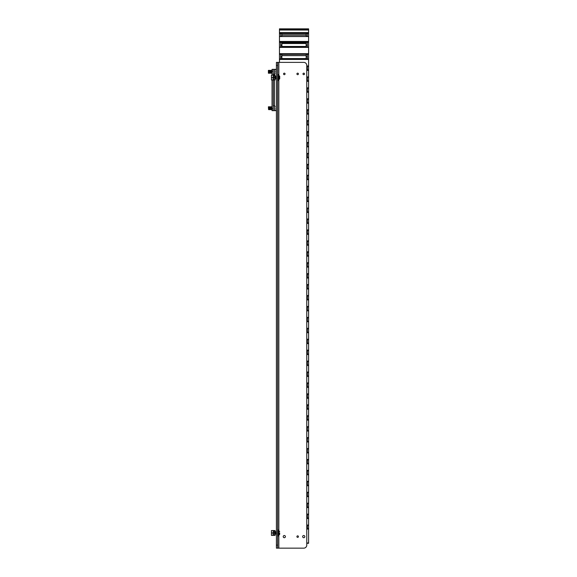 <?xml version="1.0" encoding="UTF-8"?>
<svg xmlns="http://www.w3.org/2000/svg" width="577" height="577" viewBox="0 0 577 577"><rect width="100%" height="100%" fill="white"/><g stroke="black" fill="none" stroke-linecap="round" stroke-linejoin="round"><path stroke-width="0.87" d="M278.842 535.131L278.842 548.15L303.74 548.15A3.036 3.036 0 0 0 306.776 545.114L306.776 65.41A3.036 3.036 0 0 0 303.74 62.374L278.842 62.374L278.842 75.392M296.91 536.61A0.757 0.757 0 0 0 297.667 537.375A0.757 0.757 0 0 0 298.424 536.61A0.757 0.757 0 0 0 297.667 535.853A0.757 0.757 0 0 0 296.91 536.61M296.91 73.914A0.757 0.757 0 0 0 297.667 74.671A0.757 0.757 0 0 0 298.424 73.914A0.757 0.757 0 0 0 297.667 73.156A0.757 0.757 0 0 0 296.91 73.914M283.552 73.914A0.757 0.757 0 0 0 284.31 74.671A0.757 0.757 0 0 0 285.067 73.914A0.757 0.757 0 0 0 284.31 73.156A0.757 0.757 0 0 0 283.552 73.914M302.983 73.914A0.757 0.757 0 0 0 303.74 74.671A0.757 0.757 0 0 0 304.497 73.914A0.757 0.757 0 0 0 303.74 73.156A0.757 0.757 0 0 0 302.983 73.914M277.631 62.374L277.631 65.41L276.419 65.41L276.419 62.374L278.842 62.374M277.631 545.114L277.631 548.15L276.419 548.15L276.419 545.114L277.631 545.114L277.631 65.41M276.419 545.114L276.419 65.41M278.842 548.15L277.631 548.15M306.776 527.717L307.382 527.717L307.382 525.553M306.776 528.424L308.601 528.424L308.601 28.85L279.456 28.85L308.601 28.85M308.601 528.424L308.601 543.289L306.776 543.289L308.601 543.289M306.171 30.011L306.171 29.535L280.696 29.651M280.696 36.272L281.879 36.272L281.879 33.545L279.456 33.473L279.456 28.85M306.171 29.651L307.353 29.651M281.879 30.011L281.879 29.651M307.353 30.011L307.353 29.312L308.601 29.312M306.171 36.438L306.171 33.423L281.879 33.545M306.171 33.545L308.601 33.473M306.171 36.272L307.353 36.272M307.202 36.438L306.524 36.438M280.696 45.129L281.879 45.129L281.879 42.388L279.456 42.323L279.456 33.473M279.456 30.011L308.601 30.033L279.456 30.011M280.696 30.011L280.696 29.312L279.456 29.312M280.848 36.438L281.526 36.438M281.915 46.102L281.915 43.859M307.353 36.438L307.353 33.589M306.171 45.316L307.202 45.129L306.171 45.316L306.171 47.112L307.353 47.112L307.353 42.388M306.171 45.129L306.171 42.272L281.879 42.272L308.601 42.323M307.202 47.112L307.353 45.129M279.456 36.438L308.601 36.459L279.456 36.438M281.879 47.126L306.171 47.126L281.879 47.126L281.879 45.129M280.696 36.438L280.696 33.589M280.848 47.112L280.848 45.129L281.879 45.316M307.353 47.112L308.601 47.112M306.171 56.69L307.202 56.618L306.171 56.69L306.171 58.919L307.353 58.919L307.353 54.404M306.171 56.618L306.171 54.325L281.879 54.361L306.171 54.325M306.171 54.404L308.601 54.361M280.696 56.618L281.879 56.618L281.879 54.404L279.456 54.361L279.456 47.112L281.879 47.112M307.202 58.919L307.353 56.618M279.456 47.112L279.456 42.323M281.879 58.962L306.171 58.962L281.879 58.977L281.879 56.618M280.696 47.112L280.696 42.388M280.848 58.919L280.848 56.618L281.879 56.69M307.353 58.919L308.601 58.919M306.776 66.485L308.601 66.463M307.202 69.853L307.202 68.18L306.776 68.18L307.353 68.18M279.456 62.374L279.456 58.919L281.879 58.919M279.456 58.919L279.456 54.361M280.696 58.919L280.696 54.404M306.776 69.853L307.353 69.853L307.353 66.485M307.353 69.853L308.601 69.853M306.776 77.426L308.601 77.397M306.776 79.114L307.353 79.114M307.202 80.787L307.202 79.114M306.776 80.787L307.353 80.787L307.353 77.426M307.353 80.787L308.601 80.787M306.776 88.353L308.601 88.331M306.776 90.041L307.353 90.041M307.202 91.714L307.202 90.041M306.776 91.714L307.353 91.714L307.353 88.353M307.353 91.714L308.601 91.714M306.776 99.28L308.601 99.258M306.776 100.975L307.353 100.975M307.202 102.641L307.202 100.975M306.776 102.641L307.353 102.641L307.353 99.28M307.353 102.641L308.601 102.641M306.776 110.214L308.601 110.185M306.776 111.902L307.353 111.902M307.202 113.575L307.202 111.902M306.776 113.575L307.353 113.575L307.353 110.214M307.353 113.575L308.601 113.575M306.776 121.141L308.479 121.011M306.776 122.829L307.353 122.829M307.202 124.502L307.202 122.829M306.776 124.502L307.353 124.502L307.353 121.141M307.353 124.502L308.601 124.502M306.776 132.075L308.601 132.046M306.776 133.763L307.353 133.763M307.202 135.436L307.202 133.763M306.776 135.436L307.353 135.436L307.353 132.075M307.353 135.436L308.601 135.436M306.776 143.002L308.601 142.981M306.776 144.69L307.353 144.69M307.202 146.363L307.202 144.69M306.776 146.363L307.353 146.363L307.353 143.002M307.353 146.363L308.601 146.363M306.776 153.936L308.479 153.799M306.776 155.624L307.353 155.624M307.202 157.29L307.202 155.624M306.776 157.29L307.353 157.29L307.353 153.936M307.353 157.29L308.601 157.29M306.776 164.863L308.601 164.842M306.776 166.551L307.353 166.551M307.202 168.224L307.202 166.551M306.776 168.224L307.353 168.224L307.353 164.863M307.353 168.224L308.601 168.224M306.776 175.79L308.601 175.769M306.776 177.478L307.353 177.478M307.202 179.151L307.202 177.478M306.776 179.151L307.353 179.151L307.353 175.79M307.353 179.151L308.601 179.151M306.776 186.724L308.601 186.696M306.776 188.412L307.353 188.412M307.202 190.085L307.202 188.412M306.776 190.085L307.353 190.085L307.353 186.724M307.353 190.085L308.601 190.085M306.776 197.651L308.601 197.63M306.776 199.339L307.353 199.339M307.202 201.012L307.202 199.339M306.776 201.012L307.353 201.012L307.353 197.651M307.353 201.012L308.601 201.012M306.776 208.585L308.601 208.557M306.776 210.273L307.353 210.273M307.202 211.947L307.202 210.273M306.776 211.947L307.353 211.947L307.353 208.585M307.353 211.947L308.601 211.947M306.776 219.512L308.601 219.491M306.776 221.2L307.353 221.2M307.202 222.873L307.202 221.2M306.776 222.873L307.353 222.873L307.353 219.512M307.353 222.873L308.601 222.873M306.776 230.439L308.601 230.418M306.776 232.134L307.353 232.134M307.202 233.8L307.202 232.134M306.776 233.8L307.353 233.8L307.353 230.439M307.353 233.8L308.601 233.8M306.776 241.374L308.601 241.345M306.776 243.061L307.353 243.061M307.202 244.735L307.202 243.061M306.776 244.735L307.353 244.735L307.353 241.374M307.353 244.735L308.601 244.735M306.776 252.3L308.601 252.279M306.776 253.988L307.353 253.988M307.202 255.661L307.202 253.988M306.776 255.661L307.353 255.661L307.353 252.3M307.353 255.661L308.601 255.661M306.776 263.235L308.601 263.206M306.776 264.922L307.353 264.922M307.202 266.596L307.202 264.922M306.776 266.596L307.353 266.596L307.353 263.235M307.353 266.596L308.601 266.596M306.776 274.162L308.601 274.14M306.776 275.849L307.353 275.849M307.202 277.523L307.202 275.849M306.776 277.523L307.353 277.523L307.353 274.162M307.353 277.523L308.601 277.523M306.776 285.096L308.479 284.959M306.776 286.783L307.353 286.783M307.202 288.45L307.202 286.783M306.776 288.45L307.353 288.45L307.353 285.096M307.353 288.45L308.601 288.45M306.776 296.023L308.601 295.994M306.776 297.71L307.353 297.71M307.202 299.384L307.202 297.71M306.776 299.384L307.353 299.384L307.353 296.023M307.353 299.384L308.601 299.384M306.776 306.95L308.601 306.928M306.776 308.637L307.353 308.637M307.202 310.311L307.202 308.637M306.776 310.311L307.353 310.311L307.353 306.95M307.353 310.311L308.601 310.311M306.776 317.884L308.601 317.855M306.776 319.571L307.353 319.571M307.202 321.245L307.202 319.571M306.776 321.245L307.353 321.245L307.353 317.884M307.353 321.245L308.601 321.245M306.776 328.811L308.601 328.789M306.776 330.498L307.353 330.498M307.202 332.172L307.202 330.498M306.776 332.172L307.353 332.172L307.353 328.811M307.353 332.172L308.601 332.172M306.776 339.745L308.601 339.716M306.776 341.433L307.353 341.433M307.202 343.099L307.202 341.433M306.776 343.099L307.353 343.099L307.353 339.745M307.353 343.099L308.601 343.099M306.776 350.672L308.601 350.65M306.776 352.359L307.353 352.359M307.202 354.033L307.202 352.359M306.776 354.033L307.353 354.033L307.353 350.672M307.353 354.033L308.601 354.033M306.776 361.599L308.601 361.577M306.776 363.294L307.353 363.294M307.202 364.96L307.202 363.294M306.776 364.96L307.353 364.96L307.353 361.599M307.353 364.96L308.601 364.96M306.776 372.533L308.601 372.504M306.776 374.221L307.353 374.221M307.202 375.894L307.202 374.221M306.776 375.894L307.353 375.894L307.353 372.533M307.353 375.894L308.601 375.894M306.776 383.46L308.479 383.33M306.776 385.147L307.353 385.147M307.202 386.821L307.202 385.147M306.776 386.821L307.353 386.821L307.353 383.46M307.353 386.821L308.601 386.821M306.776 394.394L308.601 394.365M306.776 396.082L307.353 396.082M307.202 397.755L307.202 396.082M306.776 397.755L307.353 397.755L307.353 394.394M307.353 397.755L308.601 397.755M306.776 405.321L308.601 405.299M306.776 407.009L307.353 407.009M307.202 408.682L307.202 407.009M306.776 408.682L307.353 408.682L307.353 405.321M307.353 408.682L308.601 408.682M306.776 416.248L308.601 416.226M306.776 417.943L307.353 417.943M307.202 419.609L307.202 417.943M306.776 419.609L307.353 419.609L307.353 416.248M307.353 419.609L308.601 419.609M306.776 427.182L308.601 427.153M306.776 428.87L307.353 428.87M307.202 430.543L307.202 428.87M306.776 430.543L307.353 430.543L307.353 427.182M307.353 430.543L308.601 430.543M306.776 438.109L308.601 438.087M306.776 439.797L307.353 439.797M307.202 441.47L307.202 439.797M306.776 441.47L307.353 441.47L307.353 438.109M307.353 441.47L308.601 441.47M306.776 449.043L308.479 448.906M306.776 450.731L307.353 450.731M307.202 452.404L307.202 450.731M306.776 452.404L307.353 452.404L307.353 449.043M307.353 452.404L308.601 452.404M306.776 459.97L308.601 459.948M306.776 461.658L307.353 461.658M307.202 463.331L307.202 461.658M306.776 463.331L307.353 463.331L307.353 459.97M307.353 463.331L308.601 463.331M306.776 470.904L308.601 470.875M306.776 472.592L307.353 472.592M307.202 474.258L307.202 472.592M306.776 474.258L307.353 474.258L307.353 470.904M307.353 474.258L308.601 474.258M306.776 481.831L308.601 481.802M306.776 483.519L307.353 483.519M307.202 485.192L307.202 483.519M306.776 485.192L307.353 485.192L307.353 481.831M307.353 485.192L308.601 485.192M306.776 492.758L308.601 492.736M306.776 494.446L307.353 494.446M307.202 496.119L307.202 494.446M306.776 496.119L307.353 496.119L307.353 492.758M307.353 496.119L308.601 496.119M306.776 503.692L308.601 503.663M306.776 505.38L307.353 505.38M307.202 507.053L307.202 505.38M306.776 507.053L307.353 507.053L307.353 503.692M307.353 507.053L308.601 507.053M306.776 514.619L308.601 514.597M306.776 516.307L307.353 516.307M307.202 517.98L307.202 516.307M306.776 517.98L307.353 517.98L307.353 514.619M307.353 517.98L308.601 517.98M306.776 525.553L308.601 525.524M306.776 527.241L307.382 527.241M307.202 527.717L307.202 527.241M272.041 110.647L272.041 108.829L273.26 108.829L273.26 110.647L272.041 110.647M272.041 71.18L272.041 69.355L273.26 69.355L273.26 71.18L272.041 71.18L272.041 75.125M272.041 79.987L272.041 108.829M273.26 71.18L273.26 75.125M273.26 79.987L273.26 108.829M274.674 74.173L274.674 69.355L276.419 69.355M275.142 109.832L274.674 110.647L276.419 110.647M302.665 536.408A1.096 1.096 0 0 1 303.942 535.535A1.096 1.096 0 0 1 304.815 536.812A1.096 1.096 0 0 1 303.538 537.685A1.096 1.096 0 0 1 302.665 536.408M285.406 536.581A1.096 1.096 0 0 1 284.346 537.706A1.096 1.096 0 0 1 283.22 536.646A1.096 1.096 0 0 1 284.281 535.521A1.096 1.096 0 0 1 285.406 536.581M275.546 532.268L275.806 533.949L275.792 531.763L276.419 533.941M276.188 531.85L276.498 533.595M275.337 531.85L275.734 531.756L276.044 533.177M275.972 532.268L276.441 533.595M275.366 531.763L275.647 533.595M275.078 533.595L275.308 531.756L275.59 533.595M275.943 534.179L276.015 533.595M275.179 531.987L275.38 533.949L275.763 533.675M279.694 533.675L279.694 532.989M278.201 535.24L278.201 530.703M275.503 531.994L275.878 533.574M275.921 531.987L276.232 533.949M276.217 531.763L276.419 532.477M275.943 76.95L276.52 78.544M275.828 76.856L276.282 78.768M276.224 78.768L275.885 76.575L276.094 78.544M275.409 76.856L276.001 78.537M275.59 76.344L275.856 78.768M275.799 78.768L275.712 76.95M275.027 76.575L275.38 78.768L275.359 76.575M275.373 78.768L275.078 76.791M275.929 78.162L275.979 77.354M275.078 78.126L275.128 77.354M278.258 79.77L279.694 78.926L279.694 76.186L278.201 75.291L278.121 74.52L278.121 80.592L278.258 75.342M277.631 80.592L278.121 80.592M277.631 74.52L278.121 74.52M276.073 76.344L276.419 77.57M276.21 76.575L276.412 78.544M274.032 75.161L275.078 75.161L275.078 79.958L274.032 79.958M274.154 75.601L273.289 75.125L273.029 77.556L274.032 77.556L274.032 79.987L271.435 79.987L271.435 77.556L273.029 77.556L273.029 79.987M275.078 77.556L274.032 77.556L274.154 75.688M273.289 75.125L271.435 75.125L271.435 77.556M274.032 530.573L275.078 530.573L275.078 535.369L274.032 535.369L274.154 531.1M274.154 531.013L274.032 530.544L271.435 530.544L271.435 535.398L274.032 535.398M271.435 532.968L273.029 532.968L273.029 535.398M275.078 532.968L273.029 532.968L273.289 530.544M273.26 110.647L274.674 110.647L274.674 105.793L273.26 105.793M275.142 108.375L275.142 108.375A3.945 0.361 0 0 1 274.674 108.447M274.674 105.793L275.142 106.608M272.041 106.832L272.041 109.608M271.803 106.803L271.803 109.644L271.644 106.803M271.933 107.026L271.507 107.026L271.644 109.644M271.378 106.803L271.378 109.644L271.219 106.803M271.507 107.026L271.082 107.026L271.219 109.644M270.952 106.803L270.952 109.644L270.793 106.803M271.082 107.026L270.656 107.026L270.793 109.644M270.526 106.803L270.526 109.644L270.368 106.803M270.656 107.026L270.231 107.026L270.368 109.644M270.101 106.803L270.101 109.644L269.942 106.803M270.231 107.026L269.812 107.026L269.942 109.644M269.675 106.803L269.675 109.644L269.517 106.803M269.812 107.026L269.387 107.026L269.517 109.644M269.25 106.803L269.25 109.644L269.091 106.803M269.387 107.026L268.961 107.026L269.091 109.644M268.824 106.803L268.824 109.644L268.666 106.803M268.961 107.026L268.536 107.026L268.666 109.644M268.399 106.803L268.536 109.421M275.142 72.103L275.142 71.469L275.142 72.103A3.945 0.757 0 0 1 274.674 72.255M275.142 70.127L274.674 69.355L273.26 69.355M275.142 73.445L274.674 74.217L273.26 74.217M271.933 70.61L271.933 72.962M271.803 70.387L271.803 73.185M271.644 70.387L271.644 73.185M271.507 70.61L271.507 72.962M271.378 70.387L271.378 73.185M271.219 70.387L271.219 73.185M271.082 70.61L271.082 72.962M270.952 70.387L270.952 73.185M270.793 70.387L270.793 73.185M270.656 70.61L270.656 72.962M270.526 70.387L270.526 73.185M270.368 70.387L270.368 73.185M270.231 70.61L270.231 72.962M270.101 70.387L270.101 73.185M269.942 70.387L269.942 73.185M269.812 70.61L269.812 72.962M269.675 70.387L269.675 73.185M269.517 70.387L269.517 73.185M269.387 70.61L269.387 72.962M269.25 70.387L269.25 73.185M269.091 70.387L269.091 73.185M268.961 70.61L268.961 72.962M268.824 70.387L268.824 73.185M268.666 70.387L268.666 73.185M268.536 70.61L268.536 72.962M268.399 70.387L268.399 73.185M278.842 79.72L278.842 530.804M306.776 528.741L308.601 528.741L306.776 528.748M306.776 542.986L308.601 542.986M306.776 529.051L308.601 529.051M281.879 34.894L306.171 34.894M281.879 35.125L306.171 35.125L281.879 35.125M279.456 29.038L308.601 29.038M281.879 29.78L306.171 29.78M281.879 29.896L306.171 29.896M279.456 32.882L308.601 32.882M281.879 33.589L306.171 33.589M279.456 32.586L308.601 32.586M306.171 43.52L281.879 43.52M306.171 46.449L281.879 46.449M306.149 43.859L306.149 46.102M306.171 42.9L281.879 42.9L306.171 42.9M279.456 41.804L308.601 41.804M281.879 42.337L306.171 42.337M279.456 36.539L308.601 36.539M279.456 41.457L308.601 41.457M306.171 55.58L281.879 55.58M279.456 54.014L308.601 54.014M279.456 47.17L308.601 47.17M279.456 47.393L308.601 47.393M279.456 53.69L308.601 53.69M306.171 58.602L281.879 58.602M306.776 66.254L308.601 66.254M279.456 59.157L308.601 59.157M279.456 59.445L308.601 59.445M306.776 65.973L308.601 65.973M306.776 77.195L308.601 77.195M306.776 70.098L308.601 70.098M306.776 70.387L308.601 70.387M306.776 76.914L308.601 76.914M306.776 88.122L308.601 88.122M306.776 81.025L308.601 81.025M306.776 81.314L308.601 81.314M306.776 87.841L308.601 87.841M306.776 99.056L308.601 99.056M306.776 91.959L308.601 91.959M306.776 92.241L308.601 92.241M306.776 98.768L308.601 98.768M306.776 109.983L308.601 109.983M306.776 102.886L308.601 102.886M306.776 103.175L308.601 103.175M306.776 109.702L308.601 109.702M306.776 120.918L308.601 120.918M306.776 113.82L308.601 113.82M306.776 114.102L308.601 114.102M306.776 120.629L308.601 120.629M306.776 131.845L308.601 131.845M306.776 124.747L308.601 124.747M306.776 125.036L308.601 125.036M306.776 131.563L308.601 131.563M306.776 142.779L308.601 142.779M306.776 135.682L308.601 135.682M306.776 135.963L308.601 135.963M306.776 142.49L308.601 142.49M306.776 153.706L308.601 153.706M306.776 146.608L308.601 146.608M306.776 146.897L308.601 146.897M306.776 153.417L308.601 153.417M306.776 164.633L308.601 164.633M306.776 157.535L308.601 157.535M306.776 157.824L308.601 157.824M306.776 164.351L308.601 164.351M306.776 175.567L308.601 175.567M306.776 168.47L308.601 168.47M306.776 168.751L308.601 168.751M306.776 175.278L308.601 175.278M306.776 186.494L308.601 186.494M306.776 179.397L308.601 179.397M306.776 179.685L308.601 179.685M306.776 186.212L308.601 186.212M306.776 197.428L308.601 197.428M306.776 190.331L308.601 190.331M306.776 190.612L308.601 190.612M306.776 197.139L308.601 197.139M306.776 208.355L308.601 208.355M306.776 201.258L308.601 201.258M306.776 201.546L308.601 201.546M306.776 208.066L308.601 208.066M306.776 219.282L308.601 219.282M306.776 212.185L308.601 212.185M306.776 212.473L308.601 212.473M306.776 219L308.601 219M306.776 230.216L308.601 230.216M306.776 223.119L308.601 223.119M306.776 223.4L308.601 223.4M306.776 229.927L308.601 229.927M306.776 241.143L308.601 241.143M306.776 234.046L308.601 234.046M306.776 234.334L308.601 234.334M306.776 240.861L308.601 240.861M306.776 252.077L308.601 252.077M306.776 244.98L308.601 244.98M306.776 245.261L308.601 245.261M306.776 251.788L308.601 251.788M306.776 263.004L308.601 263.004M306.776 255.907L308.601 255.907M306.776 256.195L308.601 256.195M306.776 262.723L308.601 262.723M306.776 273.938L308.601 273.938M306.776 266.834L308.601 266.834M306.776 267.122L308.601 267.122M306.776 273.649L308.601 273.649M306.776 284.865L308.601 284.865M306.776 277.768L308.601 277.768M306.776 278.049L308.601 278.049M306.776 284.576L308.601 284.576M306.776 295.792L308.601 295.792M306.776 288.695L308.601 288.695M306.776 288.983L308.601 288.983M306.776 295.511L308.601 295.511M306.776 306.726L308.601 306.726M306.776 299.629L308.601 299.629M306.776 299.91L308.601 299.91M306.776 306.437L308.601 306.437M306.776 317.653L308.601 317.653M306.776 310.556L308.601 310.556M306.776 310.844L308.601 310.844M306.776 317.372L308.601 317.372M306.776 328.587L308.601 328.587M306.776 321.49L308.601 321.49M306.776 321.771L308.601 321.771M306.776 328.299L308.601 328.299M306.776 339.514L308.601 339.514M306.776 332.417L308.601 332.417M306.776 332.705L308.601 332.705M306.776 339.226L308.601 339.226M306.776 350.441L308.601 350.441M306.776 343.344L308.601 343.344M306.776 343.632L308.601 343.632M306.776 350.16L308.601 350.16M306.776 361.375L308.601 361.375M306.776 354.278L308.601 354.278M306.776 354.559L308.601 354.559M306.776 361.087L308.601 361.087M306.776 372.302L308.601 372.302M306.776 365.205L308.601 365.205M306.776 365.493L308.601 365.493M306.776 372.021L308.601 372.021M306.776 383.236L308.601 383.236M306.776 376.139L308.601 376.139M306.776 376.42L308.601 376.42M306.776 382.948L308.601 382.948M306.776 394.163L308.601 394.163M306.776 387.066L308.601 387.066M306.776 387.355L308.601 387.355M306.776 393.875L308.601 393.875M306.776 405.09L308.601 405.09M306.776 397.993L308.601 397.993M306.776 398.281L308.601 398.281M306.776 404.809L308.601 404.809M306.776 416.024L308.601 416.024M306.776 408.927L308.601 408.927M306.776 409.208L308.601 409.208M306.776 415.736L308.601 415.736M306.776 426.951L308.601 426.951M306.776 419.854L308.601 419.854M306.776 420.143L308.601 420.143M306.776 426.67L308.601 426.67M306.776 437.885L308.601 437.885M306.776 430.788L308.601 430.788M306.776 431.069L308.601 431.069M306.776 437.597L308.601 437.597M306.776 448.812L308.601 448.812M306.776 441.715L308.601 441.715M306.776 442.004L308.601 442.004M306.776 448.531L308.601 448.531M306.776 459.746L308.601 459.746M306.776 452.649L308.601 452.649M306.776 452.931L308.601 452.931M306.776 459.458L308.601 459.458M306.776 470.673L308.601 470.673M306.776 463.576L308.601 463.576M306.776 463.858L308.601 463.858M306.776 470.385L308.601 470.385M306.776 481.6L308.601 481.6M306.776 474.503L308.601 474.503M306.776 474.792L308.601 474.792M306.776 481.319L308.601 481.319M306.776 492.534L308.601 492.534M306.776 485.437L308.601 485.437M306.776 485.719L308.601 485.719M306.776 492.246L308.601 492.246M306.776 503.461L308.601 503.461M306.776 496.364L308.601 496.364M306.776 496.653L308.601 496.653M306.776 503.18L308.601 503.18M306.776 514.395L308.601 514.395M306.776 507.298L308.601 507.298M306.776 507.58L308.601 507.58M306.776 514.107L308.601 514.107M306.776 525.322L308.601 525.322M306.776 518.225L308.601 518.225M306.776 518.514L308.601 518.514M306.776 525.034L308.601 525.034M274.472 74.217L274.472 75.161M274.472 79.958L274.472 105.793M279.694 534.338L278.972 535.124L278.972 530.818L279.694 531.605M278.972 79.713L278.972 75.399M278.201 79.821L278.201 75.291M281.879 33.596L306.171 33.596M307.418 33.589L308.601 33.589M279.456 33.589L280.638 33.589M306.171 55.637L281.879 55.637M306.171 58.566L281.879 58.566M278.972 530.818L278.258 530.753M278.972 535.124L278.258 535.182M277.631 536.004L278.121 536.004M277.631 529.931L278.121 529.931M268.399 73.214L272.041 73.178M268.399 70.358L272.041 70.401"/></g></svg>
